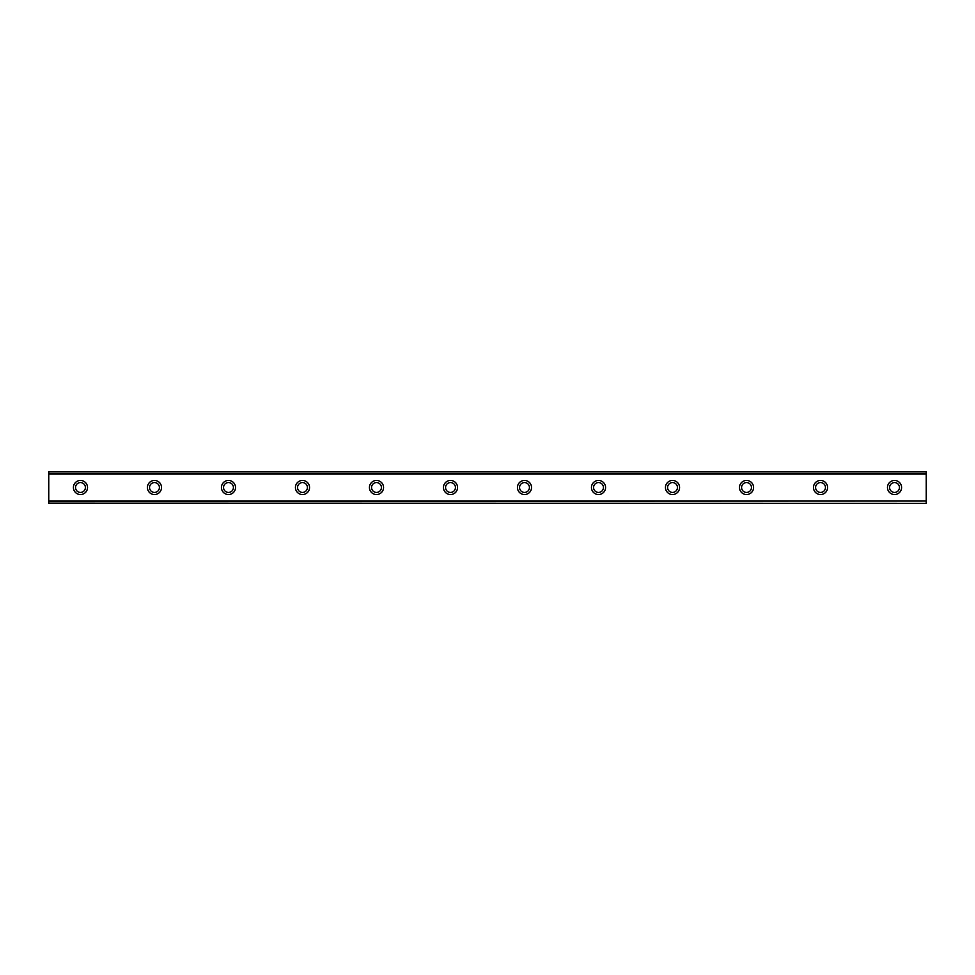 <?xml version="1.0" encoding="UTF-8"?>
<svg xmlns="http://www.w3.org/2000/svg" width="975" height="975" viewBox="0 0 975 975"><rect width="100%" height="100%" fill="white"/><g stroke="black" fill="none" stroke-linecap="round" stroke-linejoin="round"><path stroke-width="1.46" d="M80.462 480.456A7.044 7.044 0 0 0 73.418 487.5A7.044 7.044 0 0 0 80.462 494.544A7.044 7.044 0 0 0 87.518 487.5A7.044 7.044 0 0 0 80.462 480.456M894.538 480.456A7.044 7.044 0 0 0 887.482 487.5A7.044 7.044 0 0 0 894.538 494.544A7.044 7.044 0 0 0 901.582 487.5A7.044 7.044 0 0 0 894.538 480.456M820.523 480.456A7.044 7.044 0 0 0 813.479 487.5A7.044 7.044 0 0 0 820.523 494.544A7.044 7.044 0 0 0 827.58 487.5A7.044 7.044 0 0 0 820.523 480.456M746.521 480.456A7.044 7.044 0 0 0 739.477 487.5A7.044 7.044 0 0 0 746.521 494.544A7.044 7.044 0 0 0 753.565 487.5A7.044 7.044 0 0 0 746.521 480.456M672.518 480.456A7.044 7.044 0 0 0 665.462 487.5A7.044 7.044 0 0 0 672.518 494.544A7.044 7.044 0 0 0 679.563 487.5A7.044 7.044 0 0 0 672.518 480.456M598.504 480.456A7.044 7.044 0 0 0 591.459 487.5A7.044 7.044 0 0 0 598.504 494.544A7.044 7.044 0 0 0 605.56 487.5A7.044 7.044 0 0 0 598.504 480.456M524.501 480.456A7.044 7.044 0 0 0 517.457 487.5A7.044 7.044 0 0 0 524.501 494.544A7.044 7.044 0 0 0 531.546 487.5A7.044 7.044 0 0 0 524.501 480.456M450.499 480.456A7.044 7.044 0 0 0 443.454 487.5A7.044 7.044 0 0 0 450.499 494.544A7.044 7.044 0 0 0 457.543 487.5A7.044 7.044 0 0 0 450.499 480.456M376.496 480.456A7.044 7.044 0 0 0 369.44 487.5A7.044 7.044 0 0 0 376.496 494.544A7.044 7.044 0 0 0 383.541 487.5A7.044 7.044 0 0 0 376.496 480.456M302.482 480.456A7.044 7.044 0 0 0 295.437 487.5A7.044 7.044 0 0 0 302.482 494.544A7.044 7.044 0 0 0 309.538 487.5A7.044 7.044 0 0 0 302.482 480.456M228.479 480.456A7.044 7.044 0 0 0 221.435 487.5A7.044 7.044 0 0 0 228.479 494.544A7.044 7.044 0 0 0 235.523 487.5A7.044 7.044 0 0 0 228.479 480.456M154.477 480.456A7.044 7.044 0 0 0 147.42 487.5A7.044 7.044 0 0 0 154.477 494.544A7.044 7.044 0 0 0 161.521 487.5A7.044 7.044 0 0 0 154.477 480.456M48.75 471.815L926.25 471.815L48.75 471.644L926.25 471.644L48.75 471.644L48.75 473.972L926.25 473.972L926.25 501.028L48.75 501.028L48.75 473.972M80.462 492.436A4.936 4.936 0 0 1 75.538 487.5A4.936 4.936 0 0 1 80.462 482.564A4.936 4.936 0 0 1 85.398 487.5A4.936 4.936 0 0 1 80.462 492.436M894.538 492.436A4.936 4.936 0 0 1 889.602 487.5A4.936 4.936 0 0 1 894.538 482.564A4.936 4.936 0 0 1 899.462 487.5A4.936 4.936 0 0 1 894.538 492.436M820.523 492.436A4.936 4.936 0 0 1 815.588 487.5A4.936 4.936 0 0 1 820.523 482.564A4.936 4.936 0 0 1 825.459 487.5A4.936 4.936 0 0 1 820.523 492.436M746.521 492.436A4.936 4.936 0 0 1 741.585 487.5A4.936 4.936 0 0 1 746.521 482.564A4.936 4.936 0 0 1 751.457 487.5A4.936 4.936 0 0 1 746.521 492.436M672.518 492.436A4.936 4.936 0 0 1 667.582 487.5A4.936 4.936 0 0 1 672.518 482.564A4.936 4.936 0 0 1 677.454 487.5A4.936 4.936 0 0 1 672.518 492.436M598.504 492.436A4.936 4.936 0 0 1 593.58 487.5A4.936 4.936 0 0 1 598.504 482.564A4.936 4.936 0 0 1 603.44 487.5A4.936 4.936 0 0 1 598.504 492.436M524.501 492.436A4.936 4.936 0 0 1 519.565 487.5A4.936 4.936 0 0 1 524.501 482.564A4.936 4.936 0 0 1 529.437 487.5A4.936 4.936 0 0 1 524.501 492.436M450.499 492.436A4.936 4.936 0 0 1 445.563 487.5A4.936 4.936 0 0 1 450.499 482.564A4.936 4.936 0 0 1 455.435 487.5A4.936 4.936 0 0 1 450.499 492.436M376.496 492.436A4.936 4.936 0 0 1 371.56 487.5A4.936 4.936 0 0 1 376.496 482.564A4.936 4.936 0 0 1 381.42 487.5A4.936 4.936 0 0 1 376.496 492.436M302.482 492.436A4.936 4.936 0 0 1 297.546 487.5A4.936 4.936 0 0 1 302.482 482.564A4.936 4.936 0 0 1 307.418 487.5A4.936 4.936 0 0 1 302.482 492.436M228.479 492.436A4.936 4.936 0 0 1 223.543 487.5A4.936 4.936 0 0 1 228.479 482.564A4.936 4.936 0 0 1 233.415 487.5A4.936 4.936 0 0 1 228.479 492.436M154.477 492.436A4.936 4.936 0 0 1 149.541 487.5A4.936 4.936 0 0 1 154.477 482.564A4.936 4.936 0 0 1 159.413 487.5A4.936 4.936 0 0 1 154.477 492.436M48.75 503.185L926.25 503.356L48.75 503.185L48.75 501.369L926.25 501.028M926.25 501.369L926.25 503.185M926.25 503.356L48.75 503.356L926.25 503.356M926.25 471.815L926.25 473.972M926.25 473.631L48.75 473.631"/></g></svg>
